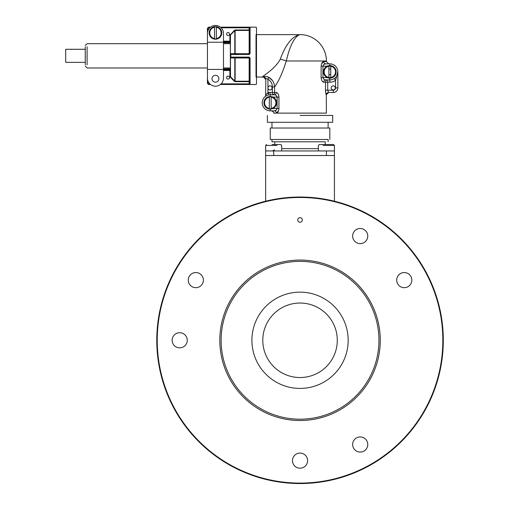 <?xml version="1.0" encoding="UTF-8"?>
<svg xmlns="http://www.w3.org/2000/svg" width="509" height="509" viewBox="0 0 509 509"><rect width="100%" height="100%" fill="white"/><g stroke="black" fill="none" stroke-linecap="round" stroke-linejoin="round"><path stroke-width="0.76" d="M262.79 340.286A37.246 37.246 0 0 1 300.036 303.04A37.246 37.246 0 0 1 337.289 340.286A37.246 37.246 0 0 1 300.036 377.538A37.246 37.246 0 0 1 262.79 340.286M443.301 340.286A143.264 143.264 0 0 1 228.407 464.354A143.264 143.264 0 0 1 228.407 216.217A143.264 143.264 0 0 1 443.301 340.286M302.333 219.945A2.291 2.291 0 0 0 298.891 217.96A2.291 2.291 0 0 0 298.891 221.93A2.291 2.291 0 0 0 302.333 219.945M442.843 340.286A142.806 142.806 0 0 0 228.636 216.611A142.806 142.806 0 0 0 228.636 463.96A142.806 142.806 0 0 0 442.843 340.286M203.384 280.115A7.565 7.565 0 0 0 195.819 272.55A7.565 7.565 0 0 0 188.254 280.115A7.565 7.565 0 0 0 195.819 287.68A7.565 7.565 0 0 0 203.384 280.115M187.261 340.286A7.565 7.565 0 0 0 179.696 332.721A7.565 7.565 0 0 0 172.131 340.286A7.565 7.565 0 0 0 179.696 347.851A7.565 7.565 0 0 0 187.261 340.286M307.601 460.626A7.565 7.565 0 0 0 300.036 453.061A7.565 7.565 0 0 0 292.478 460.626A7.565 7.565 0 0 0 300.036 468.191A7.565 7.565 0 0 0 307.601 460.626M367.772 444.503A7.565 7.565 0 0 0 360.213 436.938A7.565 7.565 0 0 0 352.648 444.503A7.565 7.565 0 0 0 360.213 452.068A7.565 7.565 0 0 0 367.772 444.503M411.826 280.115A7.565 7.565 0 0 0 404.261 272.55A7.565 7.565 0 0 0 396.696 280.115A7.565 7.565 0 0 0 404.261 287.68A7.565 7.565 0 0 0 411.826 280.115M367.772 236.068A7.565 7.565 0 0 0 360.213 228.503A7.565 7.565 0 0 0 352.648 236.068A7.565 7.565 0 0 0 360.213 243.633A7.565 7.565 0 0 0 367.772 236.068M380.268 340.286A80.225 80.225 0 0 1 259.927 409.764A80.225 80.225 0 0 1 259.927 270.807A80.225 80.225 0 0 1 380.268 340.286M378.944 340.286A78.901 78.901 0 0 0 260.589 271.952A78.901 78.901 0 0 0 260.589 408.619A78.901 78.901 0 0 0 378.944 340.286M348.175 340.286A48.139 48.139 0 0 0 275.973 298.598A48.139 48.139 0 0 0 275.973 381.973A48.139 48.139 0 0 0 348.175 340.286M179.696 347.851A7.565 7.565 0 0 1 173.149 336.506A7.565 7.565 0 0 1 186.249 336.506A7.565 7.565 0 0 1 179.696 347.851M195.819 287.68A7.565 7.565 0 0 1 189.272 276.336A7.565 7.565 0 0 1 202.372 276.336A7.565 7.565 0 0 1 195.819 287.68M300.036 468.191A7.565 7.565 0 0 1 293.489 456.847A7.565 7.565 0 0 1 306.59 456.847A7.565 7.565 0 0 1 300.036 468.191M360.213 452.068A7.565 7.565 0 0 1 353.66 440.724A7.565 7.565 0 0 1 366.76 440.724A7.565 7.565 0 0 1 360.213 452.068M404.261 287.68A7.565 7.565 0 0 1 397.707 276.336A7.565 7.565 0 0 1 410.808 276.336A7.565 7.565 0 0 1 404.261 287.68M360.213 243.633A7.565 7.565 0 0 1 353.66 232.289A7.565 7.565 0 0 1 366.76 232.289A7.565 7.565 0 0 1 360.213 243.633M85.257 64.878L85.257 46.771M230.354 57.784L230.354 54.558A0.458 0.458 0 0 1 230.812 54.1L230.488 53.674L234.808 53.674A0.458 0.324 90 0 1 234.484 54.1L238.148 54.1M234.942 57.542L249.149 57.542L250.072 58.032L249.149 57.103L249.149 57.542A0.458 0.458 0 0 1 249.614 58.001L234.808 57.975L235.133 57.962L235.133 81.205L249.149 81.205A0.458 0.452 180 0 1 249.614 81.663L249.149 81.205L249.149 81.663L235.133 81.663L230.488 76.694L234.808 81.071L234.808 57.975A0.458 0.324 90 0 0 234.484 57.542L230.812 57.542L230.812 57.103L249.149 57.103M234.808 53.674L235.133 53.68L234.808 53.674L234.808 30.572L235.133 30.438L235.133 53.68L249.614 53.642L249.149 54.1L249.149 30.438L235.133 30.438L249.149 30.438A0.458 0.452 180 0 0 249.614 29.98L249.614 53.642L250.072 53.61L249.149 54.539L249.149 54.1M234.808 30.572L230.488 34.949L234.808 30.572L234.484 30.254L229.896 35.293L234.484 30.254M230.488 34.949L230.354 53.712L230.488 34.949L230.163 34.631M230.354 68.658L230.354 76.356L229.896 76.356L234.484 81.389L230.163 77.012L230.488 76.694L230.354 57.937L230.812 57.542A0.458 0.458 0 0 1 230.354 57.084L230.354 57.937M223.476 69.574L230.354 69.574L230.354 70.49L223.476 70.49M230.354 68.429L230.354 68.429A0.458 0.458 0 0 1 229.896 68.887L223.476 68.887L229.896 68.887L229.896 69.345L230.354 69.345L230.354 67.971L223.476 67.971M229.896 69.345L223.476 69.345M230.354 70.49A0.458 0.458 0 0 0 229.896 70.032L223.476 70.032M210.293 84.316L208.582 84.316L207.437 83.164L208.582 84.475L208.582 83.858L209.797 83.858M207.895 80.842L207.895 83.164L207.437 83.164L207.437 71.063M220.62 84.316L250.072 84.316L249.149 83.858L249.149 84.316L250.072 84.201A0.458 0.452 -0 0 1 249.614 83.743L249.614 83.858M228.064 79.086A1.489 1.489 0 0 0 229.355 76.853A1.489 1.489 0 0 0 226.772 76.853A1.489 1.489 0 0 0 228.064 79.086M223.476 41.153L230.354 41.153L230.354 42.069L230.354 41.153A0.458 0.458 0 0 1 229.896 41.611A0.458 0.458 0 0 0 230.354 41.153A0.458 0.458 0 0 1 229.896 41.611L223.476 41.611L229.896 41.611L229.896 42.069L223.476 42.069M223.476 42.298L229.896 42.298L229.896 42.756L223.476 42.756L229.896 42.756A0.458 0.458 0 0 1 230.354 43.214L230.354 43.672L223.476 43.672M230.354 55.825L230.354 42.069L229.896 42.069L230.354 42.985M235.133 30.438L235.133 29.98L249.149 29.98L249.149 30.438A0.458 0.452 180 0 0 249.614 29.98L249.149 29.98L249.149 27.785L249.614 27.9A0.458 0.452 0 0 1 250.072 27.441A0.458 0.452 -0 0 0 249.614 27.9L249.614 53.642M208.582 27.327L207.437 28.479L208.582 27.168L210.293 27.327L208.582 27.327L207.895 28.479L207.437 28.479L207.437 40.58M228.064 35.535A1.489 1.489 0 0 0 229.355 33.301A1.489 1.489 0 0 0 226.772 33.301A1.489 1.489 0 0 0 228.064 35.535M221.116 27.785L249.149 27.785L249.149 27.327L250.072 27.441L220.62 27.327L249.149 27.327M230.354 53.712L230.354 54.558L230.812 54.1M235.133 81.663L234.484 81.389L234.808 81.071M249.149 54.539L230.812 54.539L230.812 57.103L230.354 57.084A0.458 0.458 0 0 0 230.812 57.542L249.149 57.542L249.149 81.205M234.808 57.975L230.488 57.969L230.488 76.694M249.614 83.743L249.149 83.858L249.149 81.663L249.614 81.663L249.614 83.743L249.614 58.001M207.895 83.164L208.582 83.858M229.896 69.574L229.896 76.356M272.455 80.498L268.943 77.362C272.531 79.563 274.408 82.77 274.586 86.969C278.792 81.166 282.686 72.507 286.274 60.985L326.403 60.985A26.36 26.36 0 0 0 300.036 34.618L299.686 34.65C294.329 36.934 289.856 45.715 286.274 60.985A11.459 1.756 14.6 0 0 280.287 59.171C285.6 44.728 292.013 36.553 299.527 34.65L256.485 34.618L256.485 27.626L256.485 84.017L256.485 77.024L263.649 77.114L265.653 79.391M230.354 35.293L229.896 35.293L229.896 41.153M215.453 25.45A8.023 8.023 0 0 0 207.437 33.473L207.437 42.222L223.476 42.222L223.476 33.473A8.023 8.023 0 0 0 215.453 25.45M223.476 69.421L223.476 78.17A8.023 8.023 0 0 1 215.453 86.193A8.023 8.023 0 0 1 207.437 78.17L207.437 69.421L223.476 69.421L223.476 42.222M207.437 69.421L207.437 42.222M215.453 75.307A3.436 3.436 0 0 1 218.431 80.46A3.436 3.436 0 0 1 212.476 80.46A3.436 3.436 0 0 1 215.453 75.307M214.537 26.894L214.537 38.9A6.07 6.07 0 0 0 216.376 38.9L216.376 26.894A6.07 6.07 0 0 0 214.537 26.894L214.537 38.9M216.376 38.519L216.376 27.053A5.923 5.923 0 0 1 216.376 38.748L216.376 38.519A5.694 5.694 0 0 0 216.376 27.282M214.505 26.665A6.305 6.305 0 0 0 209.174 33.378A6.305 6.305 0 0 0 215.453 39.206A6.305 6.305 0 0 0 221.739 32.423A6.305 6.305 0 0 0 214.505 26.665M328.922 74.581A2.863 2.863 0 0 0 330.755 74.581M330.755 69.154A2.863 2.863 0 0 0 328.922 69.154M327.211 66.138L322.961 66.138C323.501 64.567 324.437 63.803 325.766 63.848L329.838 63.848A8.023 8.023 0 0 1 337.861 71.864A8.023 8.023 0 0 1 329.838 79.888L325.766 79.888C324.437 79.932 323.501 79.169 322.961 77.597L327.211 77.597M329.838 65.566L329.838 63.848L325.766 63.848L324.087 64.388M325.334 79.849L329.838 79.888L329.838 78.17A6.305 6.305 0 0 0 336.125 71.387A6.305 6.305 0 0 0 328.884 65.636A6.305 6.305 0 0 0 323.552 72.342A6.305 6.305 0 0 0 329.838 78.17M328.547 92.498L327.707 90.208L333.274 90.208L333.274 92.498A4.587 4.587 0 0 0 337.861 87.911A4.587 4.587 0 0 1 333.274 92.498L328.547 92.498A2.291 2.278 -90 0 0 326.269 94.789L328.547 92.498L333.274 92.498A4.587 4.587 0 0 0 337.861 87.911L337.861 71.864L335.571 80.441A10.314 10.314 0 0 1 329.838 82.184L327.707 82.184L327.707 79.888L325.766 79.888A2.291 2.061 -90 0 0 323.711 82.184C322.318 81.962 321.453 80.435 321.128 77.597L322.961 77.597L322.961 66.138L321.128 66.138L321.128 77.597L321.128 66.138C321.453 63.307 322.312 61.78 323.711 61.551A2.291 2.061 -90 0 0 325.766 63.848M333.274 89.978A2.061 2.061 0 0 0 335.062 86.88A2.061 2.061 0 0 0 331.493 86.88A2.061 2.061 0 0 0 333.274 89.978M337.569 74.002L337.664 73.627M336.576 76.216L335.965 77.044L336.576 76.216M325.779 93.37L325.493 90.208C325.62 92.918 325.881 94.445 326.269 94.789L326.403 113.125L276.368 113.125C277.768 112.903 278.627 111.369 278.951 108.544L278.951 97.079C278.62 94.248 277.761 92.721 276.368 92.498A2.291 2.061 90 0 1 274.306 94.789C275.643 94.75 276.578 95.514 277.119 97.079L272.869 97.079M337.861 87.911L335.571 87.911L335.571 80.441L334.292 78.539L335.202 77.832M327.707 79.888A2.291 2.214 -90 0 0 325.493 82.184L323.711 82.184M321.503 63.949L323.711 61.551L326.403 61.551L323.711 61.551M321.503 79.786L321.128 77.597M280.287 59.171C275.114 69.027 262.606 76.108 262.218 77.024C262.529 76.159 275.083 69.071 280.287 59.171C275.114 69.027 262.606 76.108 262.218 77.024C262.529 76.159 275.083 69.071 280.287 59.171M272.869 108.544L277.119 108.544C276.578 110.109 275.643 110.873 274.306 110.835L270.241 110.835A8.023 8.023 0 0 1 262.218 102.812A8.023 8.023 0 0 1 270.241 94.789A8.023 8.023 0 0 0 268.459 94.992L267.95 92.753A10.314 10.314 0 0 1 270.241 92.498L272.372 92.498L272.372 86.969C272.321 83.546 270.845 80.95 267.95 79.175L267.95 87.911A2.061 2.061 0 0 0 271.043 89.699A2.061 2.061 0 0 0 271.043 86.129A2.061 2.061 0 0 0 267.95 87.911L267.95 92.753L265.838 94.808M265.132 96.627L265.813 96.118M264.89 96.831A8.023 8.023 0 0 0 270.241 110.835A8.023 8.023 0 0 1 264.89 96.831A2.291 2.291 0 0 0 265.653 95.126L265.838 78.901M268.186 93.802L269.592 92.517M268.459 94.992L267.658 95.215M266.939 95.501L266.322 95.813M268.943 77.362L267.95 79.175C266.627 78.443 265.863 78.45 265.653 79.188A2.291 2.271 180 0 0 263.592 76.929L263.592 76.929C264.247 76.185 266.029 76.325 268.943 77.362L267.193 76.662M270.241 92.498L270.241 94.789L274.745 94.827M270.241 109.117A6.305 6.305 0 0 0 276.527 102.334A6.305 6.305 0 0 0 269.286 96.583A6.305 6.305 0 0 0 263.955 103.289A6.305 6.305 0 0 0 270.241 109.117L270.241 110.835L274.306 110.835L271.386 110.835C273.428 111.738 274.192 112.502 273.677 113.125L276.368 113.125L273.677 113.125M278.576 110.727L276.368 113.125A2.291 2.061 -90 0 0 274.306 110.835L275.993 110.288M272.372 86.969L274.586 86.969L274.586 92.498A2.291 2.214 90 0 1 272.372 94.789L274.306 94.789M274.497 85.76L274.09 83.807M264.076 76.643L265.418 76.465M278.576 94.897L278.951 97.079L277.119 97.079L277.119 108.544L278.951 108.544M328.693 63.848L326.403 61.551L326.403 60.985L286.274 60.985C282.68 72.52 278.786 81.179 274.586 86.969M276.368 113.125L326.403 113.125M325.251 144.531L325.251 141.782L271.959 141.782L274.822 141.782L274.822 144.531M328.12 141.782L328.12 139.485L270.241 139.485L271.959 139.485L271.959 141.782M300.036 115.422L332.701 115.422L300.036 115.422M270.241 128.026L329.838 128.026L328.12 128.026L328.12 122.294L332.701 122.294L267.378 122.294L271.959 122.294L271.959 128.026L270.241 128.026L270.241 139.485M269.325 96.812L269.325 108.818A6.07 6.07 0 0 0 271.157 108.818L271.157 96.812A6.07 6.07 0 0 0 269.325 96.812L269.325 108.818M271.157 108.43L271.157 96.965A5.923 5.923 0 0 1 271.157 108.659L271.157 108.43A5.694 5.694 0 0 0 271.157 97.194M328.922 65.865L328.922 77.871A6.07 6.07 0 0 0 330.755 77.871L330.755 65.865A6.07 6.07 0 0 0 328.922 65.865L328.922 77.871M330.755 77.483L330.755 66.017A5.923 5.923 0 0 1 330.755 77.718L330.755 77.483A5.694 5.694 0 0 0 330.755 66.246M276.985 145.447L265.653 145.447L265.653 150.95L273.677 150.95L265.653 150.95L265.653 155.531L334.426 155.531L334.426 150.95L334.426 201.208M324.748 144.531L319.296 144.531L318.379 145.447L318.379 150.95L326.403 150.95L326.403 155.531L273.677 155.531L273.677 150.95L334.426 150.95L334.426 145.447L323.094 145.447M272.531 150.95L274.516 149.805M265.653 155.531L265.653 201.208M65.699 62.352L65.699 49.29L65.699 62.352L85.257 62.352M329.711 144.531L333.503 144.531L329.711 144.531M319.296 144.531L333.503 144.531L334.426 145.447L329.711 145.447M326.403 150.95L334.426 150.95M273.677 150.95L281.7 150.95L281.7 145.447L280.783 144.531L275.331 144.531M272.022 144.531L280.783 144.531M87.09 64.878L87.09 46.771M235.133 54.1L235.133 53.68M250.072 84.316L250.072 58.032M209.797 27.785L208.582 27.785M207.895 28.479L207.895 30.801M235.133 57.962L235.133 57.542M221.116 83.858L249.149 83.858M256.027 77.024L256.027 34.618M250.072 27.441L250.072 53.61M214.537 27.282A5.694 5.694 0 0 0 214.537 38.519M214.537 38.748A5.923 5.923 0 0 1 214.537 27.053M330.755 66.208A5.733 5.733 0 0 0 329.838 66.138L328.922 66.138M328.922 77.597L329.838 77.597A5.733 5.733 0 0 0 330.755 77.527M333.274 90.208A2.291 2.291 0 0 0 335.571 87.911M327.707 82.184L327.707 90.208L325.493 90.208L325.493 82.184L327.707 82.184M329.838 82.184L329.838 79.888M272.372 94.789L272.372 92.498L276.368 92.498M270.241 94.789L270.241 96.506M269.325 97.194A5.694 5.694 0 0 0 269.325 108.43M269.325 108.659A5.923 5.923 0 0 1 269.325 96.965M328.922 66.246A5.694 5.694 0 0 0 328.922 77.483M328.922 77.718A5.923 5.923 0 0 1 328.922 66.017M281.7 148.66L318.379 148.66L281.7 148.66M265.653 145.447L266.576 144.531L265.653 145.447L270.368 145.447M207.437 67.971L87.09 67.971L85.257 66.138M207.437 43.672L87.09 43.672L85.257 45.505M210.491 84.475L208.582 84.475L207.437 83.33M210.491 27.168L208.582 27.168L207.437 28.313M220.416 27.168L256.027 27.168L256.485 27.626M220.416 84.475L256.027 84.475L256.485 84.017M332.701 122.294L332.701 115.422M267.378 122.294L267.378 115.422M329.838 128.026L329.838 139.485M65.699 49.29L85.257 49.29"/></g></svg>
